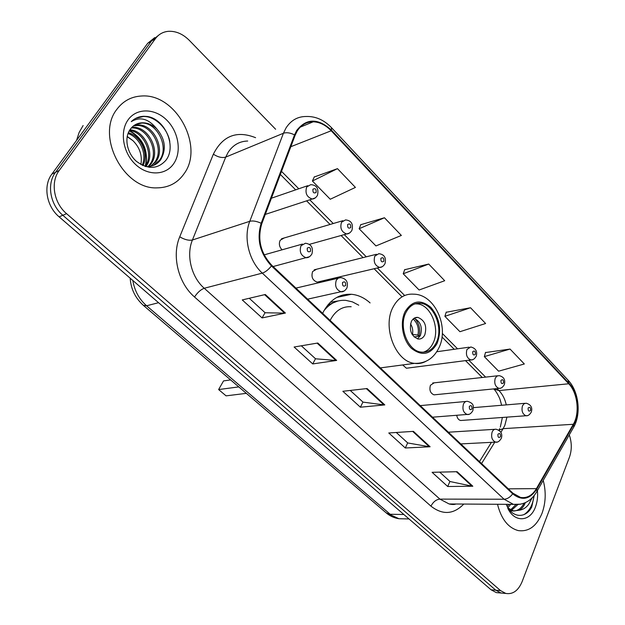 <?xml version="1.0" encoding="UTF-8"?>
<svg xmlns="http://www.w3.org/2000/svg" width="625" height="625" viewBox="0 0 625 625"><rect width="100%" height="100%" fill="white"/><g stroke="black" fill="none" stroke-linecap="round" stroke-linejoin="round"><path stroke-width="0.94" d="M370.102 302.922C364.383 297.805 358.164 294.922 351.438 294.281C339.844 293.664 330.633 299.242 323.805 311.023L322.648 313.352M497.523 375.789L432.711 382.992L434.18 382.828L430.438 385.273C429.141 390.086 430.336 393.273 434.023 394.844L435.469 394.695M456.719 415.305C457.258 418.25 458.562 419.984 460.641 420.5L461.93 420.406M376.453 254.273L314.219 269.812L316.539 269.234L312.625 271.539C311.008 276.906 312.547 280.438 317.219 282.133L379.617 267.438C374.836 265.578 373.25 261.797 374.844 256.094L378.82 253.68C384.359 254.414 386.414 257.75 384.984 263.688C383.469 266.234 381.68 267.484 379.617 267.438L382.18 266.734M402.656 364.945L406.43 368.234L408.055 368.023M342.859 220.695L281.539 238.742L284.133 237.984L280.203 240.242C278.672 243.727 279.297 246.914 282.07 249.812M154.773 37.562L147.68 43.32L51.867 174.117C42.922 185.672 46.438 206.352 59.133 216.852L491.078 589.805L496.32 592.609L499.633 592.898M275.617 129.258L189.336 40.383C182.836 33.906 175.812 30.891 168.258 31.328C162.969 31.859 158.719 34.266 155.492 38.555L59.234 170.445L55.531 172.289C46.555 183.898 50.086 204.695 62.828 215.273L495.789 590.203L501.031 593.023L504.344 593.312L501.031 593.023L495.789 590.203L62.828 215.273C50.086 204.695 46.555 183.898 55.531 172.289L151.562 40.945L55.531 172.289L51.867 174.117M158.695 35.164L151.562 40.945L158.695 35.164M116.914 109.266C95.602 135.594 123.484 189.32 156.711 187.875C168.555 187.812 177.766 182.977 184.344 173.359C204.391 146.039 175.812 93.086 141.398 96.016C131.281 96.602 123.125 101.016 116.914 109.266C95.602 135.594 123.484 189.32 156.711 187.875C168.555 187.812 177.766 182.977 184.344 173.359C204.391 146.039 175.812 93.086 141.398 96.016C131.281 96.602 123.125 101.016 116.914 109.266M497.508 504.266C501.25 519.039 508.156 527.812 518.242 530.586C528.664 531.992 536.586 526.25 542.008 513.359C545.797 502.828 546.203 491.852 543.227 480.422C546.203 491.852 545.797 502.828 542.008 513.359C536.586 526.25 528.664 531.992 518.242 530.586C508.156 527.812 501.25 519.039 497.508 504.266M297.172 131.086C301.109 124.922 306.453 121.828 313.203 121.812C319.703 122.055 325.703 125.047 331.195 130.766L568.742 383.773C577.641 392.797 579.961 413.273 573.312 424.281L536.422 488.625C532.227 495.547 526.922 498.477 520.484 497.406L512.922 493.211L271.812 265.297C260.547 253.094 257.211 239.227 261.789 223.711L295.117 135.328L297.172 131.086M296.641 130.531L294.531 134.883L261.172 223.281C256.469 239.195 259.898 253.406 271.453 265.922L512.68 493.813C521.852 501.07 529.875 499.5 536.766 489.102L573.633 424.75C580.453 413.469 578.07 392.492 568.953 383.242L331.516 130.219C318.102 118.008 306.477 118.109 296.641 130.531M510.055 349.062L484.336 356.625L498.594 371.188L524.328 363.984L510.055 349.062L485.5 352.555M470.531 307.742L444.891 316.336L459.938 331.703L485.609 323.508L470.531 307.742L446.195 312.266M337.477 168.648L312.406 181.016L330.258 199.242L355.422 187.414L337.477 168.648L314.234 177M384.453 217.758L359.133 228.734L375.961 245.93L401.359 235.438L384.453 217.758L360.766 224.695M428.727 264.047L403.219 273.773L419.117 290.008L444.688 280.727L428.727 264.047L404.68 269.711M59.234 170.445C50.227 182.109 53.781 203.023 66.57 213.672L500.531 590.609L505.789 593.438C512.859 594.594 518.305 590.672 522.117 581.656L569.445 457.203C571.945 449.992 571.891 442.555 569.273 434.883M472.828 486.234L447.719 486.5L432.094 472.312L457.094 471.703L472.828 486.234L471.969 486.156L456.344 471.719M336.656 360.422L312.742 363.93L294.109 347.016L317.812 343.016L336.656 360.422L335.852 360.453L317.094 343.133M285.398 313.062L262.086 317.93L242.258 299.93L265.312 294.5L285.398 313.062L284.617 313.141L264.617 294.672M430.109 446.766L405.312 447.992L388.773 432.977L413.438 431.359L430.109 446.766L429.266 446.719L412.688 431.406M384.797 404.906L360.398 407.203L342.859 391.281L367.094 388.539L384.797 404.906L383.977 404.891L366.359 388.625M360.398 407.203L362.945 402.047M350.234 390.445L363.023 402.117L383.977 404.891M405.312 447.992L407.672 442.883M396.281 432.484L407.758 442.953L429.266 446.719M262.086 317.93L265.062 312.695M249.266 298.281L265.125 312.758L284.617 313.141M312.742 363.93L315.492 358.727M301.32 345.797L315.562 358.797L335.852 360.453M447.719 486.5L449.914 481.438M439.711 472.125L450 481.516L471.969 486.156M403.219 273.773L404.758 269.5M359.133 228.734L360.852 224.484M312.406 181.016L314.336 176.789M444.891 316.336L446.266 312.055M484.336 356.625L485.555 352.344M129.898 129.82C144.555 130.203 155.898 153.922 146.164 166.156L145.875 166.547M131.766 127.461L133.203 127.375C148.328 126.328 161.172 151.195 150.961 164.016L148.766 166.531M131.273 128L132.016 127.977C147.133 126.93 159.953 151.75 149.758 164.555L148.062 166.578M133.891 125.586L138.008 124.937C153.18 123.914 166.062 148.961 155.82 161.852L149.172 167.344M133.336 126.008L136.805 125.547C151.961 124.523 164.836 149.523 154.602 162.398L150.812 166.227M156.883 128.984C152.43 124.812 147.555 122.75 142.25 122.789C137.297 123.008 133.336 125.133 130.367 129.172C123.875 137.531 126.883 153.117 136.5 161.406C147.82 169.617 157.57 169.297 165.75 160.461C177.07 146.633 165 119.062 147.398 116.484L143.789 116.289C138.898 116.477 134.727 118.266 131.258 121.648C140.164 116.305 148.711 118.75 156.883 128.984C165.242 139.102 166.531 149.328 160.75 159.656C157.602 164.008 153.195 166.328 147.539 166.594L145.336 166.5M135.672 124.477L141.648 123.094C156.859 122.086 169.773 147.266 159.516 160.211L153.406 165.453M128.312 132.734C140.539 135.734 149.211 153.719 143 165.609M127.984 133.57C139.539 137.117 147.484 153.594 142.219 165.242M129.461 130.492C143.719 131.578 154.375 154.352 145.148 166.438M128.078 119.875C119.422 131.75 123.039 153.023 135.664 164.57C148.172 176.297 166.023 175.438 173.867 163.406C181.898 151.531 178.484 131.406 166.484 119.844C154.602 108.109 136.547 107.82 128.078 119.875M127.195 136.414L132.953 140.672L127.148 136.656M132.953 140.672C139.75 147.5 142.398 155.461 140.898 164.555M83.117 125.547L79.125 132.477L76.562 140.406M135.773 118.336L143.289 116.539C154.633 115.828 167.531 128.188 169.789 141.578M129.211 130.93C141.539 136.766 149.172 153.18 145.062 166.406M129.484 130.5C142.828 138.25 148.305 149.836 145.898 165.242M405.992 312.422C398.297 326.523 407.812 351.047 421.219 352.109C427.758 352.711 432.773 349.555 436.273 342.633C443.672 328.328 434.086 304.148 420.5 303.289C414.328 302.82 409.492 305.859 405.992 312.422M423.187 352.234C427.445 350.961 430.734 347.922 433.078 343.109C440.477 328.844 430.906 304.75 417.328 303.891L415.125 303.836M337.688 301.078L327.828 304.969M358.766 305.203L352.414 301.867L345.75 300.352C337.234 299.781 329.992 303.211 324.016 310.633M351.172 306.727C342.617 306.227 335.859 310.32 330.898 318.992L330.164 320.461M238.789 386.898L218.617 389.562L223.539 380.914L230.609 379.914M218.617 389.562L226.078 395.852L246.336 393.352M411.352 321.492C408.945 330.25 411.219 336.102 418.172 339.031C421.031 339.281 423.234 337.891 424.797 334.867C427.148 326.086 424.844 320.266 417.859 317.398C415.078 317.172 412.906 318.539 411.352 321.492M417.508 338.898L420.359 335.578C422.727 327.312 420.625 321.547 414.07 318.289M414.898 318.539C419.203 323.547 420.586 329.43 419.039 336.188L414.117 336.969M413.172 318.992C417.609 323.156 419.195 328.516 417.914 335.07L419.039 336.188M412.07 334.344L417.914 335.07M510.625 504.352L507.961 507.758M508.82 504.344L507.266 506.547M517.727 504.695L511.523 510.273M510.602 510.594L510.141 510.719M515.883 504.703L510.602 509.836M532.117 497.883L528.656 504.344C526.117 507.742 522.969 509.703 519.203 510.227C521.805 508.883 523.812 506.453 525.219 502.953L525.328 502.68M519.203 510.227L513.648 510.914L508.242 508.203M524.078 503.211C520.992 508.969 516.898 511.531 511.805 510.891L509.781 510.297M506.187 504.32L506.797 505.617C512.602 518.336 526.125 518.477 531.773 506.875L534.219 495.516M507.742 508.164C514.469 522.93 530.18 521.938 535.414 507.086C537.328 501.992 537.992 496.5 537.414 490.594M533.883 495.93C532.953 504.57 529.664 510.805 524 514.617M59.133 216.852L66.57 213.672M147.68 43.32L155.492 38.555M491.078 589.805L500.531 590.609M132.82 280.477C134.555 290.766 139.148 299.195 146.594 305.781L158.555 302.695M143.391 305.383L146.594 305.781L390.188 514.266L403.859 514.5M386.086 512.773L398.969 518.727L405.117 518.859M343.031 294.961L343.984 295.883M573.312 424.281L503.133 428.664L504.844 425.312L506.938 417.133M500.867 432.328L503.133 428.664L498.945 430.188M331.195 130.766L290.82 146.711M512.68 493.813C510.227 497.211 507.359 499.016 504.078 499.219L262.297 273.117C248.93 261.023 243.234 237.586 249.773 221.305L283.422 133.25L286.016 127.969C290.922 120.391 297.539 116.57 305.859 116.5C315.367 116.109 323.891 119.805 331.414 127.594L331.516 130.219M247.703 141.031C239.578 141.242 233.102 144.938 228.266 152.125L225.711 157.117L192.43 240C185.977 255.289 191.344 277.102 204.25 288.266L439.898 499.117L449.125 503.969L455.516 504.008M294.531 134.883C290.234 132.758 286.531 132.219 283.422 133.25L225.711 157.117C222.102 158.125 217.984 157.156 213.359 154.195C222.695 135.727 236.773 130.234 255.602 137.695M463.805 504.055C453.555 514.508 442.602 515.203 430.953 506.156L194.516 296.984C197.547 292.445 200.789 289.539 204.25 288.266L262.297 273.117C265.352 272.133 268.398 269.734 271.453 265.922M520.828 504.172L513.414 504.367L504.078 499.219L439.898 499.117C436.148 499.531 433.164 501.883 430.953 506.156M536.766 489.102L537.023 491.266L536.328 492.477M194.516 296.984C178.328 283.164 171.578 255.859 179.734 236.812C184.594 239.672 188.828 240.734 192.43 240L249.773 221.305C252.883 220.523 256.68 221.18 261.172 223.281M573.633 424.75L573.812 426.961L573.086 428.227M568.953 383.242L567.992 380.07L331.539 127.727M179.734 236.812L213.359 154.195M536.422 488.625L508.297 488.844M481.562 463.57L494.766 442.203M506.297 404.875C504.938 398.984 502.5 394.219 498.969 390.57L496.992 388.578M568.742 383.773L498.969 390.57L493.633 388.914M485.617 377.117L468.844 360.203M457.547 348.812L442.312 333.453M404.656 295.492L377.352 267.969M366.281 256.812L344.273 234.617M333.258 223.523L309.75 199.82M298.789 188.773L281.523 171.367M493.656 388.938L493.914 389.195C496.008 390.734 499.812 398.211 500.195 399.977L501.648 405.266M437.094 343.453C441.859 330.312 439.828 318.336 431.016 307.516C420.906 299.047 412.281 300.398 405.133 311.562C399.633 322.43 402.578 339.859 411.344 348.273C421.758 356.422 430.344 354.82 437.094 343.453M393.086 307.039C398.07 297.844 404.906 293.555 413.594 294.18C434.93 294.141 449.18 326.852 439.109 347.438C433.867 358.312 425.68 363.625 414.562 363.367C395.508 361.812 382.023 326.961 393.086 307.039M425.773 361.414C422.258 363.266 418.516 363.914 414.562 363.367L380.352 367.898M338.477 300.883L330.297 302.266M410.523 323.828C412.555 327.07 413.203 330.586 412.461 334.383M315.367 197.844L312.203 199.016C306.734 197.078 304.898 193.062 306.695 186.977L310.695 184.672C316.672 184.961 318.93 188.508 317.477 195.312C315.961 197.75 314.203 198.984 312.203 199.016L265.297 214.406M312.93 189.195C312.68 192.555 313.742 193.641 316.125 192.445C316.375 189.094 315.305 188.016 312.93 189.195M349.484 233.047L346.625 233.961C341.516 232.063 339.812 228.164 341.5 222.273L345.5 219.914C351.258 220.453 353.406 223.891 351.953 230.227C350.516 232.672 348.742 233.914 346.625 233.961L309.367 244.359M347.648 224.5C347.43 227.805 348.445 228.844 350.711 227.609C350.938 224.312 349.914 223.273 347.648 224.5M380.906 258.312C380.711 261.57 381.688 262.562 383.836 261.289C384.039 258.047 383.062 257.047 380.906 258.312M472.672 359.656L470.867 359.938C466.914 358.211 465.602 354.727 466.945 349.492L470.758 346.953C475.719 348.25 477.547 351.32 476.25 356.18C474.648 358.914 472.852 360.172 470.867 359.938L406.43 368.234M472.758 351.688C472.617 354.805 473.484 355.68 475.352 354.328C475.484 351.219 474.625 350.344 472.758 351.688M500.547 388.188L498.953 388.383C495.227 386.703 493.992 383.305 495.258 378.203L496.852 376.148L499 375.625C503.805 376.711 505.578 379.719 504.32 384.641C502.688 387.422 500.898 388.672 498.953 388.383L434.023 394.844M500.984 380.391C500.867 383.461 501.695 384.305 503.484 382.93C503.602 379.867 502.773 379.023 500.984 380.391M527.391 415.609L525.984 415.75C522.461 414.109 521.289 410.797 522.484 405.82L524.047 403.734L526.156 403.211C530.93 404.617 532.648 407.555 531.32 412.016C529.68 414.836 527.898 416.078 525.984 415.75L460.641 420.5M528.141 408C528.039 411.023 528.836 411.836 530.539 410.438C530.648 407.422 529.844 406.609 528.141 408M300.992 245.75L305.422 243.242C311.281 244.109 313.445 247.68 311.922 253.938C310.352 256.5 308.453 257.773 306.219 257.758C300.891 255.766 299.148 251.766 300.992 245.75M310.531 251.25C310.789 247.82 309.711 246.766 307.289 248.078C307.031 251.508 308.117 252.562 310.531 251.25M309.484 256.727L273.125 266.539M336.32 280.172L338.211 278.148L340.711 277.609C346.344 278.617 348.406 282.07 346.906 287.984C345.242 290.656 343.336 291.938 341.172 291.82C336.203 289.875 334.586 285.992 336.32 280.172M345.633 285.523C345.859 282.156 344.828 281.148 342.531 282.492C342.297 285.875 343.336 286.883 345.633 285.523M344.078 291.047L307.641 299.164M463.477 404.063C464.453 402.047 465.82 401.141 467.578 401.336C475.367 403.805 473.008 407.453 472.891 410.656C471.109 413.586 469.211 414.859 467.211 414.492C463.359 412.734 462.117 409.266 463.477 404.063M471.969 408.922C472.109 405.75 471.234 404.898 469.344 406.352C469.203 409.531 470.078 410.383 471.969 408.922M468.945 414.305L432.5 417.195M492.141 431.992C493.094 429.945 494.43 429.031 496.156 429.234C500.969 430.844 502.688 433.875 501.312 438.344C499.516 441.305 497.633 442.578 495.664 442.156C492.031 440.453 490.859 437.063 492.141 431.992M500.453 436.742C500.578 433.617 499.734 432.797 497.93 434.273C497.813 437.406 498.648 438.227 500.453 436.742M497.188 442.039L460.773 443.922M336.758 297.43L351.438 294.281M496.32 592.609L505.789 593.438M130.188 278.203C130.898 289.078 135.352 298.18 143.547 305.508L386.328 512.984C390.07 516.109 394.281 518.023 398.969 518.727L409.016 518.945M499.68 428.633L498.93 430.172M313.203 121.812L300.203 127.172M455.875 504.008C454.445 504.664 452.195 504.648 449.125 503.969L513.414 504.367C523.523 505.359 531.391 500.992 537.023 491.266L573.812 426.961C581.312 413.672 578.844 391.453 568.172 380.258M479.477 461.602L491.406 442.375M482.266 377.484L465.5 360.633M454.219 349.281L442 337M401.773 296.555L374.109 268.734M363.055 257.617L341.07 235.516M330.07 224.461L306.602 200.859M295.656 189.852L280.359 174.469M500.305 427.094L502.391 417.461M132.016 127.977L133.203 127.375M136.805 125.547L138.008 124.937M141.648 123.094L142.25 122.789M143.781 116.289L143.289 116.539M417.328 303.891L420.5 303.289M414.625 317.977L417.859 317.398M511.805 510.891L513.648 510.914M271.406 198.203L307.758 185.68M436.773 351.742L469.094 347.188M473.367 407.641L524.844 403.32M264.133 254.867L302.461 244.07M295.938 288.102L338.086 278.227M420.242 405.609L465.992 401.477M448.391 432.211L494.758 429.32"/></g></svg>
